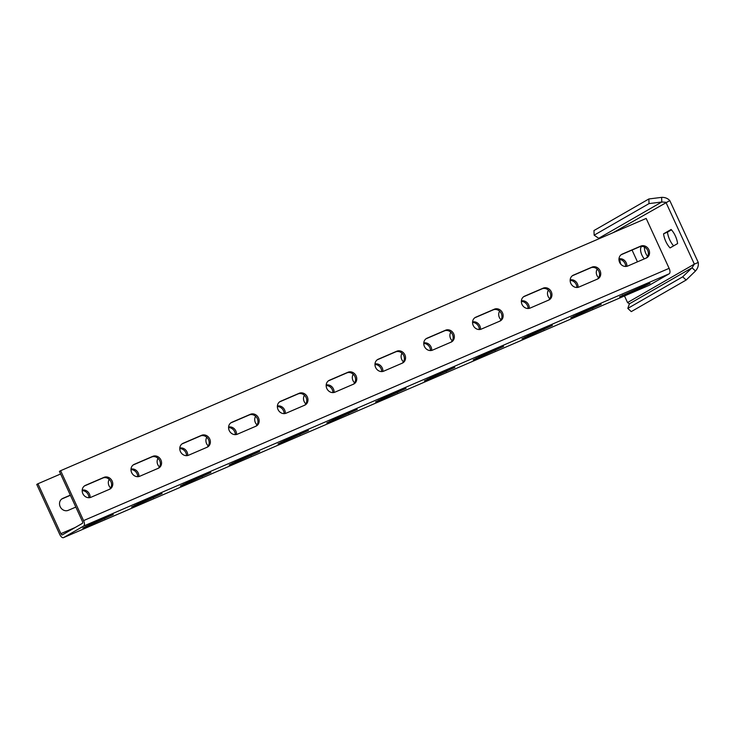 <?xml version="1.0" encoding="UTF-8"?>
<svg xmlns="http://www.w3.org/2000/svg" width="735" height="735" viewBox="0 0 735 735"><rect width="100%" height="100%" fill="white"/><g stroke="black" fill="none" stroke-linecap="round" stroke-linejoin="round"><path stroke-width="1.1" d="M624.493 295.957L627.534 302.563L629.408 303.812L627.809 308.397L682.696 276.819L692.03 267.779L694.345 264.122L665.901 202.281L661.776 202.006L649.023 203.604L648.867 198.964L593.981 230.542L594.137 235.182L599.264 238.645M641.756 246.363A7.773 3.556 -113.3 0 0 640.81 251.756A7.773 3.556 -113.3 0 0 644.347 258.867M670.054 247.915A13.276 6.082 66.7 0 1 663.567 233.813L671.11 229.476A13.276 6.082 66.7 0 1 677.596 243.579L670.054 247.915M682.696 276.819L686.15 280.035L695.485 271.004L692.03 267.779L629.408 303.812M695.485 271.004C697.772 268.431 698.691 265.583 698.25 262.441L694.345 264.122L627.534 302.563M698.25 262.441L669.805 200.6L612.953 232.747M669.805 200.6C667.766 198.349 665.037 197.274 661.619 197.366L661.776 202.006L599.154 238.039M661.619 197.366L648.867 198.964M649.023 203.604L594.137 235.182M644.503 247.061A7.773 3.556 -113.3 0 0 647.599 256.423M619.936 259.473L619.743 259.593A13.276 6.082 -113.3 0 0 620.799 264.196M673.618 245.867A13.276 6.082 66.7 0 1 667.472 232.131L671.45 229.844M627.809 308.397L631.273 311.612L686.15 280.035M618.971 259.924L619.743 259.593M663.567 233.813L667.472 232.131M648.959 285.41A4.777 2.187 -113.3 0 0 649.069 285.364A4.777 2.187 -113.3 0 0 649.17 285.318L669.217 273.778A4.777 2.187 -113.3 0 0 669.126 268.339L646.175 218.433L60.61 470.703L59.416 471.392L82.375 521.299A1.792 0.818 66.7 0 1 82.403 523.338L62.365 534.869A1.792 0.818 66.7 0 1 62.319 534.887A1.792 0.818 66.7 0 1 60.895 533.656L37.944 483.749L36.75 484.438L59.7 534.345A4.777 2.187 -113.3 0 0 63.504 537.634A4.777 2.187 -113.3 0 0 63.605 537.588L83.652 526.049A4.777 2.187 -113.3 0 0 83.569 520.61L60.61 470.703M637.466 261.835L632.045 250.047M618.953 259.409A6.578 5.834 -119.9 0 1 625.687 266.465M570.158 280.43A6.578 5.834 -119.9 0 1 576.892 287.486M521.354 301.451A6.578 5.834 -119.9 0 1 528.097 308.507M472.559 322.472A6.578 5.834 -119.9 0 1 479.303 329.528M423.764 343.493A6.578 5.834 -119.9 0 1 430.499 350.558M374.969 364.523A6.578 5.834 -119.9 0 1 381.704 371.579M326.165 385.544A6.578 5.834 -119.9 0 1 332.909 392.6M277.371 406.565A6.578 5.834 -119.9 0 1 284.114 413.621M228.576 427.586A6.578 5.834 -119.9 0 1 235.31 434.642M179.781 448.607A6.578 5.834 -119.9 0 1 186.515 455.663M130.986 469.628A6.578 5.834 -119.9 0 1 137.721 476.693M61.694 499.037L70.404 495.289M82.182 490.658A6.578 5.834 -119.9 0 1 88.926 497.714M60.61 473.983L37.944 483.749M598.63 277.747A6.578 5.834 -119.9 0 1 597.215 269.148M618.971 258.867A6.578 5.834 -119.9 0 1 626.863 266.318M549.826 298.768A6.578 5.834 -119.9 0 1 548.42 290.169M570.176 279.888A6.578 5.834 -119.9 0 1 578.059 287.339M501.031 319.789A6.578 5.834 -119.9 0 1 499.625 311.19M521.381 300.909A6.578 5.834 -119.9 0 1 529.264 308.36M452.236 340.81A6.578 5.834 -119.9 0 1 450.821 332.22M472.587 321.93A6.578 5.834 -119.9 0 1 480.469 329.39M403.441 361.831A6.578 5.834 -119.9 0 1 402.027 353.241M423.783 342.96A6.578 5.834 -119.9 0 1 431.675 350.411M354.647 382.861A6.578 5.834 -119.9 0 1 353.232 374.262M374.988 363.981A6.578 5.834 -119.9 0 1 382.88 371.432M305.843 403.882A6.578 5.834 -119.9 0 1 304.437 395.283M326.193 385.002A6.578 5.834 -119.9 0 1 334.076 392.453M257.048 424.904A6.578 5.834 -119.9 0 1 255.642 416.304M277.398 406.023A6.578 5.834 -119.9 0 1 285.281 413.474M208.253 445.924A6.578 5.834 -119.9 0 1 206.838 437.325M228.594 427.044A6.578 5.834 -119.9 0 1 236.486 434.495M159.458 466.945A6.578 5.834 -119.9 0 1 158.043 458.355M179.799 448.065A6.578 5.834 -119.9 0 1 187.691 455.525M110.654 487.966A6.578 5.834 -119.9 0 1 109.249 479.376M131.005 469.095A6.578 5.834 -119.9 0 1 138.887 476.546M75.834 507.076L68.291 510.32A6.578 5.834 -119.9 0 1 60.325 506.975A6.578 5.834 -119.9 0 1 62.264 498.661A6.578 5.834 -119.9 0 1 62.797 498.385L70.34 495.142M82.21 490.116A6.578 5.834 -119.9 0 1 90.093 497.567M621.13 254.751L639.588 246.795A6.578 5.834 -119.9 0 1 647.36 249.808A6.578 5.834 -119.9 0 1 646.175 258.077M572.335 275.772L590.784 267.816A6.578 5.834 -119.9 0 1 598.566 270.829A6.578 5.834 -119.9 0 1 597.38 279.107M523.531 296.793L541.989 288.846A6.578 5.834 -119.9 0 1 549.771 291.85A6.578 5.834 -119.9 0 1 548.586 300.128M474.736 317.814L493.194 309.867A6.578 5.834 -119.9 0 1 500.976 312.88A6.578 5.834 -119.9 0 1 499.791 321.149M425.942 338.835L444.399 330.888A6.578 5.834 -119.9 0 1 452.172 333.901A6.578 5.834 -119.9 0 1 450.996 342.17M377.147 359.856L395.605 351.909A6.578 5.834 -119.9 0 1 403.377 354.922A6.578 5.834 -119.9 0 1 402.192 363.191M328.352 380.886L346.801 372.93A6.578 5.834 -119.9 0 1 354.582 375.943A6.578 5.834 -119.9 0 1 353.397 384.212M279.548 401.907L298.006 393.951A6.578 5.834 -119.9 0 1 305.788 396.964A6.578 5.834 -119.9 0 1 304.602 405.242M230.753 422.928L249.211 414.981A6.578 5.834 -119.9 0 1 256.984 417.985A6.578 5.834 -119.9 0 1 255.808 426.263M181.958 443.949L200.416 436.002A6.578 5.834 -119.9 0 1 208.189 439.015A6.578 5.834 -119.9 0 1 207.004 447.284M133.164 464.97L151.612 457.023A6.578 5.834 -119.9 0 1 159.394 460.036A6.578 5.834 -119.9 0 1 158.209 468.305M84.36 485.991L102.817 478.044A6.578 5.834 -119.9 0 1 110.599 481.058A6.578 5.834 -119.9 0 1 109.414 489.326M627.727 266.033A6.578 5.834 -119.9 0 1 619.761 262.68A6.578 5.834 -119.9 0 1 621.7 254.365A6.578 5.834 -119.9 0 1 622.233 254.099L640.773 246.106A6.578 5.834 -119.9 0 1 648.739 249.459A6.578 5.834 -119.9 0 1 646.8 257.774A6.578 5.834 -119.9 0 1 646.267 258.04L627.727 266.033M578.923 287.054A6.578 5.834 -119.9 0 1 570.966 283.701A6.578 5.834 -119.9 0 1 572.905 275.386A6.578 5.834 -119.9 0 1 573.438 275.12L591.978 267.136A6.578 5.834 -119.9 0 1 599.944 270.48A6.578 5.834 -119.9 0 1 598.005 278.795A6.578 5.834 -119.9 0 1 597.472 279.07L578.923 287.054M530.128 308.075A6.578 5.834 -119.9 0 1 522.162 304.722A6.578 5.834 -119.9 0 1 524.11 296.407A6.578 5.834 -119.9 0 1 524.643 296.141L543.183 288.157A6.578 5.834 -119.9 0 1 551.149 291.51A6.578 5.834 -119.9 0 1 549.21 299.825A6.578 5.834 -119.9 0 1 548.668 300.091L530.128 308.075M481.333 329.096A6.578 5.834 -119.9 0 1 473.368 325.752A6.578 5.834 -119.9 0 1 475.306 317.437A6.578 5.834 -119.9 0 1 475.848 317.162L494.389 309.178A6.578 5.834 -119.9 0 1 502.354 312.531A6.578 5.834 -119.9 0 1 500.406 320.846A6.578 5.834 -119.9 0 1 499.874 321.112L481.333 329.096M432.538 350.126A6.578 5.834 -119.9 0 1 424.573 346.773A6.578 5.834 -119.9 0 1 426.511 338.458A6.578 5.834 -119.9 0 1 427.044 338.192L445.594 330.199A6.578 5.834 -119.9 0 1 453.55 333.552A6.578 5.834 -119.9 0 1 451.612 341.867A6.578 5.834 -119.9 0 1 451.079 342.133L432.538 350.126M383.743 371.147A6.578 5.834 -119.9 0 1 375.778 367.794A6.578 5.834 -119.9 0 1 377.716 359.479A6.578 5.834 -119.9 0 1 378.249 359.213L396.79 351.22A6.578 5.834 -119.9 0 1 404.755 354.573A6.578 5.834 -119.9 0 1 402.817 362.888A6.578 5.834 -119.9 0 1 402.284 363.154L383.743 371.147M334.94 392.168A6.578 5.834 -119.9 0 1 326.974 388.815A6.578 5.834 -119.9 0 1 328.922 380.5A6.578 5.834 -119.9 0 1 329.455 380.234L347.995 372.241A6.578 5.834 -119.9 0 1 355.96 375.594A6.578 5.834 -119.9 0 1 354.022 383.909A6.578 5.834 -119.9 0 1 353.489 384.175L334.94 392.168M286.145 413.189A6.578 5.834 -119.9 0 1 278.179 409.836A6.578 5.834 -119.9 0 1 280.118 401.521A6.578 5.834 -119.9 0 1 280.66 401.255L299.2 393.271A6.578 5.834 -119.9 0 1 307.166 396.615A6.578 5.834 -119.9 0 1 305.227 404.93A6.578 5.834 -119.9 0 1 304.685 405.205L286.145 413.189M237.35 434.21A6.578 5.834 -119.9 0 1 229.384 430.857A6.578 5.834 -119.9 0 1 231.323 422.542A6.578 5.834 -119.9 0 1 231.856 422.276L250.405 414.292A6.578 5.834 -119.9 0 1 258.371 417.645A6.578 5.834 -119.9 0 1 256.423 425.96A6.578 5.834 -119.9 0 1 255.89 426.226L237.35 434.21M188.555 455.231A6.578 5.834 -119.9 0 1 180.589 451.887A6.578 5.834 -119.9 0 1 182.528 443.572A6.578 5.834 -119.9 0 1 183.061 443.297L201.601 435.313A6.578 5.834 -119.9 0 1 209.567 438.666A6.578 5.834 -119.9 0 1 207.628 446.981A6.578 5.834 -119.9 0 1 207.095 447.248L188.555 455.231M139.751 476.262A6.578 5.834 -119.9 0 1 131.795 472.908A6.578 5.834 -119.9 0 1 133.733 464.594A6.578 5.834 -119.9 0 1 134.266 464.327L152.806 456.334A6.578 5.834 -119.9 0 1 160.772 459.687A6.578 5.834 -119.9 0 1 158.833 468.002A6.578 5.834 -119.9 0 1 158.301 468.268L139.751 476.262M90.956 497.283A6.578 5.834 -119.9 0 1 82.991 493.929A6.578 5.834 -119.9 0 1 84.938 485.614A6.578 5.834 -119.9 0 1 85.471 485.348L104.012 477.355A6.578 5.834 -119.9 0 1 111.977 480.708A6.578 5.834 -119.9 0 1 110.039 489.023A6.578 5.834 -119.9 0 1 109.506 489.289L90.956 497.283M641.444 287.578L650.043 283.315L646.69 284.555L619.55 296.802L641.444 287.578L641.15 286.944M579.355 313.569L570.755 317.823L574.099 316.583L601.239 304.336L579.355 313.569M530.551 334.59L521.96 338.844L525.304 337.604L552.444 325.366L530.551 334.59M481.756 355.611L473.156 359.865L476.51 358.634L503.65 346.387L481.756 355.611M432.961 376.632L424.361 380.886L427.715 379.655L454.855 367.408L432.961 376.632M384.166 397.653L375.567 401.916L378.911 400.676L406.06 388.429L384.166 397.653M335.371 418.674L326.772 422.937L330.116 421.697L357.256 409.45L335.371 418.674M286.567 439.705L277.968 443.958L281.321 442.718L308.461 430.471L286.567 439.705M237.773 460.726L229.173 464.979L232.526 463.739L259.666 451.501L237.773 460.726M188.978 481.747L180.378 486L183.722 484.769L210.871 472.522L188.978 481.747M140.183 502.768L131.583 507.021L134.928 505.79L162.067 493.543L140.183 502.768M91.379 523.789L82.789 528.052L86.133 526.811L113.273 514.564L91.379 523.789M75.135 527.519L60.895 533.656M669.126 268.339L83.569 520.61M669.217 273.778L83.652 526.049M649.17 285.318L63.605 537.588M622.894 295.562L622.664 295.066M574.099 316.583L573.87 316.087M592.649 308.599L592.355 307.965M525.304 337.604L525.075 337.108M543.845 329.62L543.56 328.986M476.51 358.634L476.28 358.129M495.05 350.641L494.756 350.007M427.715 379.655L427.485 379.15M446.255 371.662L445.961 371.028M378.911 400.676L378.681 400.18M397.46 392.683L397.166 392.058M330.116 421.697L329.886 421.201M348.656 413.713L348.372 413.079M281.321 442.718L281.092 442.222M299.862 434.734L299.568 434.1M232.526 463.739L232.297 463.243M251.067 455.755L250.773 455.121M183.722 484.769L183.493 484.264M202.272 476.776L201.978 476.142M134.928 505.79L134.698 505.285M153.477 497.797L153.183 497.163M86.133 526.811L85.903 526.315M104.673 518.818L104.388 518.193M621.204 254.696L622.233 254.099M639.588 246.795L640.773 246.106M572.4 275.717L573.438 275.12M590.784 267.816L591.978 267.136M523.605 296.738L524.643 296.141M541.989 288.846L543.183 288.157M474.81 317.759L475.848 317.162M493.194 309.867L494.389 309.178M426.015 338.78L427.044 338.192M444.399 330.888L445.594 330.199M377.211 359.81L378.249 359.213M395.605 351.909L396.79 351.22M328.416 380.831L329.455 380.234M346.801 372.93L347.995 372.241M279.622 401.852L280.66 401.255M298.006 393.951L299.2 393.271M230.827 422.873L231.856 422.276M249.211 414.981L250.405 414.292M182.032 443.894L183.061 443.297M200.416 436.002L201.601 435.313M133.228 464.915L134.266 464.327M151.612 457.023L152.806 456.334M61.768 498.982L62.797 498.385M84.433 485.945L85.471 485.348M102.817 478.044L104.012 477.355M649.069 285.364L63.504 537.634"/></g></svg>
